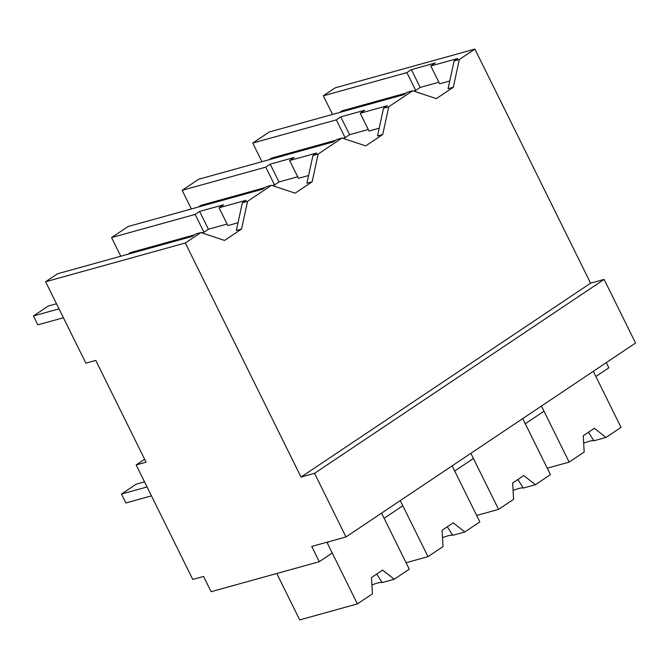 <?xml version="1.0" encoding="UTF-8"?>
<svg xmlns="http://www.w3.org/2000/svg" width="669" height="669" viewBox="0 0 669 669"><rect width="100%" height="100%" fill="white"/><g stroke="black" fill="none" stroke-linecap="round" stroke-linejoin="round"><path stroke-width="1" d="M314.547 473.326L301.025 477.081L185.33 242.998L200.943 232.544L195.724 233.991L192.02 236.475L57.526 273.772L45.626 281.741L85.866 363.167L95.784 360.415L146.085 462.195L136.175 464.938L192.756 579.438L203.577 576.444L211.12 591.705L319.28 561.709L311.737 546.439L345.982 536.939L314.547 473.326L604.115 279.425L635.55 343.038L345.982 536.939M185.33 242.998L45.626 281.741M200.943 232.544L224.567 240.43L241.551 229.057L247.572 201.319L259.53 193.308L271.522 185.28L295.146 193.165L312.139 181.784L318.151 154.054L342.11 138.006L365.734 145.892L382.718 134.519L388.739 106.781L412.698 90.741L436.322 98.627L453.306 87.254L459.327 59.516L474.898 49.088L590.593 283.179L604.115 279.425M301.025 477.081L590.593 283.179M227.1 224.048L208.419 229.224L203.953 232.218L201.77 232.82M127.879 254.262L130.279 252.648L194.428 234.861M241.551 229.057L236.333 230.504L242.354 202.766L246.058 200.29L219.064 207.775L227.861 225.587L238.013 222.769M339.635 112.459L342.035 110.853L406.183 93.058M198.459 206.997L200.867 205.383L265.008 187.596M269.047 159.732L271.455 158.118L335.595 140.323M136.175 464.938L144.638 459.269M319.28 561.709L332.25 553.02L326.915 542.233M120.78 256.227L111.564 237.587L128.113 226.507L262.599 189.202L266.312 186.726L271.522 185.28M111.564 237.587L195.147 214.406L199.613 211.421L208.419 229.224M219.064 207.775L223.521 204.789L199.613 211.421M247.572 201.319L242.354 202.766M459.327 59.516L454.109 60.963L457.813 58.487L430.819 65.972L435.276 62.986L411.368 69.618L406.903 72.603L323.319 95.792L335.194 87.84L474.898 49.088M328.997 541.647L327.216 542.843L357.397 603.915L372.432 593.846L371.487 577.539L382.601 570.097L394.242 579.237L409.269 569.177L381.564 513.115L384.123 518.283L402.83 505.756L400.279 500.588L427.984 556.641L443.012 546.581L442.075 530.274L453.189 522.832L464.83 531.972L479.857 521.904L452.152 465.85L454.703 471.018L473.418 458.491L470.859 453.314L498.572 509.377L513.6 499.317L512.663 483.01L523.777 475.567L535.409 484.707L550.445 474.639L522.732 418.585L525.29 423.753L544.006 411.226L541.447 406.05L569.152 462.112L584.188 452.043L583.243 435.745L594.365 428.302L605.997 437.442L621.024 427.374L593.319 371.312L595.878 376.488L608.849 367.799L606.29 362.631M453.306 87.254L448.088 88.701L454.109 60.963M430.819 65.972L439.617 83.784L449.769 80.974M438.856 82.245L420.174 87.43L415.708 90.415L413.526 91.026M412.698 90.741L407.48 92.188L403.775 94.672L269.289 131.977L252.74 143.057L336.323 119.876L340.78 116.883L349.586 134.695L368.276 129.51M388.739 106.781L383.521 108.227L387.226 105.752L360.231 113.245L364.697 110.251L340.78 116.883M382.718 134.519L377.508 135.966L383.521 108.227M360.231 113.245L369.037 131.049L379.181 128.239M342.946 138.291L345.12 137.68L349.586 134.695M342.11 138.006L336.892 139.453L333.187 141.937L198.701 179.242L182.152 190.322L265.735 167.141L270.201 164.148L278.998 181.96L297.688 176.775M318.151 154.054L312.941 155.501L316.638 153.017L289.644 160.51L294.109 157.516L270.201 164.148M312.139 181.784L306.92 183.231L312.941 155.501M289.644 160.51L298.449 178.322L308.601 175.504M272.358 185.556L274.541 184.953L278.998 181.96M195.147 214.406L203.953 232.218M406.903 72.603L415.708 90.415M332.535 114.432L323.319 95.792M265.735 167.141L274.541 184.953M191.367 208.962L182.152 190.322M336.323 119.876L345.12 137.68M261.947 161.697L252.74 143.057M411.368 69.618L420.174 87.43M394.242 579.237L382.141 582.599L376.731 574.027M371.914 584.965A20.12 3.186 153.7 0 1 382.141 582.599M276.774 573.5L299.712 619.912L357.397 603.915M464.83 531.972L452.729 535.325L447.318 526.762M442.502 537.7A20.12 3.186 153.7 0 1 452.729 535.325M427.984 556.641L406.083 562.721M535.409 484.707L523.309 488.061L517.906 479.497M513.09 490.436A20.12 3.186 153.7 0 1 523.309 488.061M498.572 509.377L476.663 515.456M605.997 437.442L593.896 440.796L588.486 432.233M583.669 443.171A20.12 3.186 153.7 0 1 593.896 440.796M569.152 462.112L547.25 468.183M63.43 317.758L37.849 324.85L33.45 315.944L59.031 308.852M56.497 303.743L48.268 306.026L33.45 315.944M151.453 495.871L125.881 502.963L121.474 494.056L147.055 486.965M144.529 481.847L136.3 484.13L121.474 494.056"/></g></svg>
